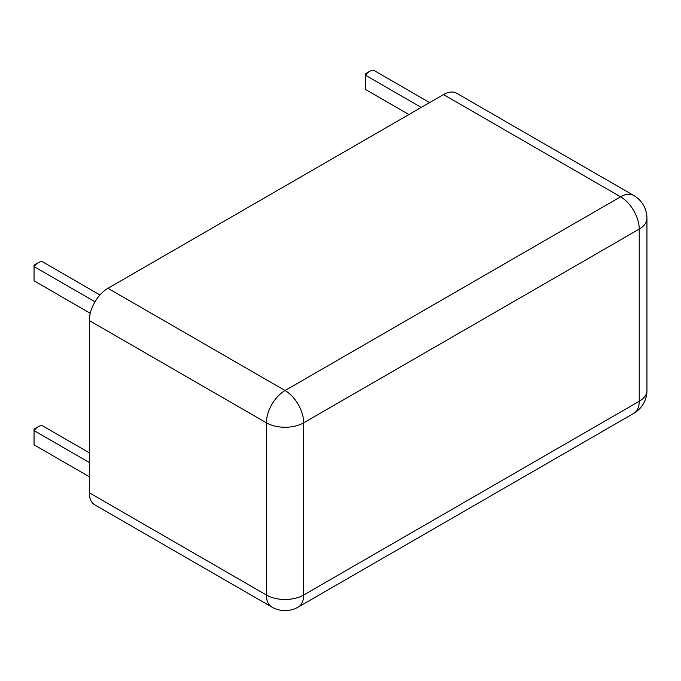 <?xml version="1.0" encoding="UTF-8"?>
<svg xmlns="http://www.w3.org/2000/svg" width="681" height="681" viewBox="0 0 681 681"><rect width="100%" height="100%" fill="white"/><g stroke="black" fill="none" stroke-linecap="round" stroke-linejoin="round"><path stroke-width="1.02" d="M38.247 262.67L35.446 264.288A6.589 3.805 120 0 0 34.05 265.343L34.05 266.586A10.547 6.086 -60 0 1 38.247 262.67A10.547 6.086 -60 0 1 42.435 261.742L99.979 294.967M90.258 313.277L34.05 280.819L34.05 266.586L95.025 301.785M369.681 71.318L366.88 72.935A6.589 3.805 120 0 0 365.484 73.991L365.484 75.233A10.547 6.086 -60 0 1 369.681 71.318A10.547 6.086 -60 0 1 373.878 70.39L429.626 102.576M408.906 114.536L365.484 89.466L365.484 75.233L421.233 107.419M38.247 426.689L35.446 428.306A6.589 3.805 120 0 0 34.05 429.362L34.05 430.605A10.547 6.086 -60 0 1 38.247 426.689A10.547 6.086 -60 0 1 42.435 425.761L89.322 452.831M89.322 476.751L34.05 444.838L34.05 430.605L89.322 462.51M633.773 195.498A26.363 15.22 120 0 0 620.587 196.809A26.363 15.22 60 0 1 639.229 229.097A26.363 15.22 0 0 0 646.95 218.329A26.363 26.363 0 0 0 633.773 195.498L456.679 93.254A26.363 15.22 120 0 0 443.501 94.565L107.964 288.284A26.363 15.22 120 0 0 89.322 320.572L89.322 492.772A26.363 15.22 120 0 0 94.778 504.842L271.872 607.077A26.363 26.363 0 0 0 298.235 607.077A26.363 15.22 -120 0 0 303.692 595.015A26.363 15.22 180 0 1 266.407 595.015A26.363 15.22 120 0 0 271.872 607.077M89.322 320.572L266.407 422.816A26.363 15.22 0 0 0 303.692 422.816A26.363 15.22 -120 0 0 285.05 390.528A26.363 15.22 120 0 0 266.407 422.816L266.407 595.015L89.322 492.772M639.229 401.288A26.363 15.22 60 0 1 633.773 413.358A26.363 26.363 0 0 0 646.95 390.528A26.363 15.22 180 0 1 639.229 401.288L303.692 595.015L303.692 422.816L639.229 229.097L639.229 401.288M443.501 94.565L620.587 196.809L285.05 390.528L107.964 288.284M646.95 390.528L646.95 218.329M298.235 607.077L633.773 413.358"/></g></svg>
